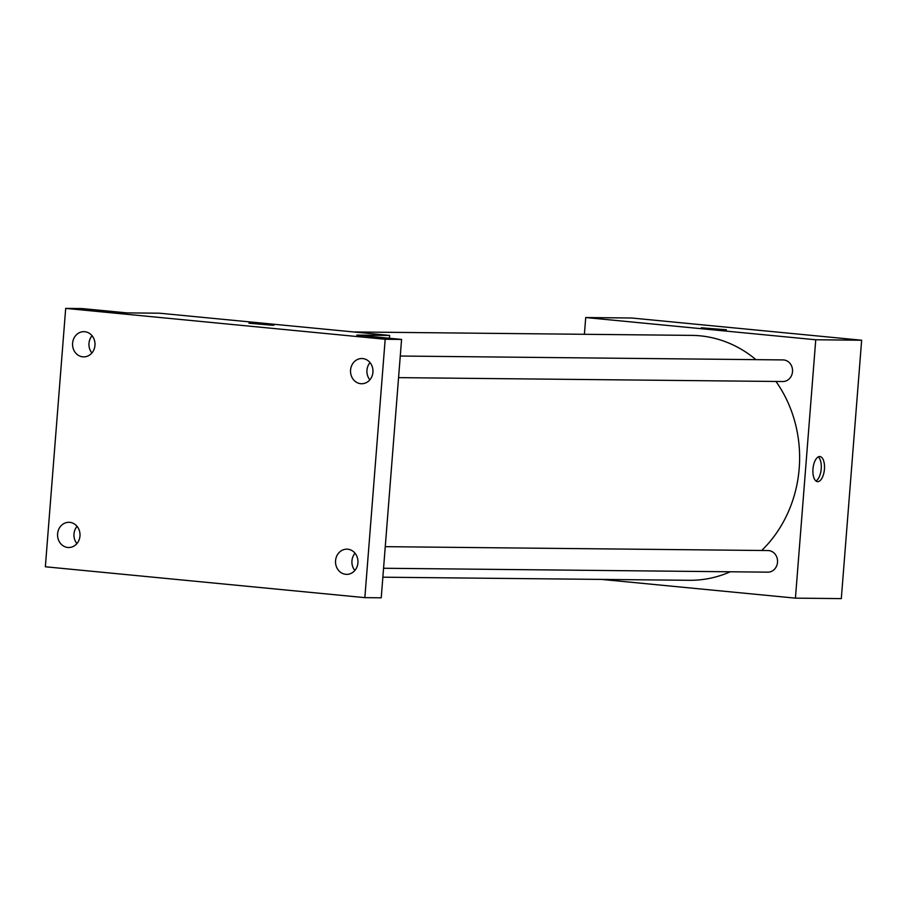 <?xml version="1.0" encoding="UTF-8"?>
<svg xmlns="http://www.w3.org/2000/svg" width="907" height="907" viewBox="0 0 907 907"><rect width="100%" height="100%" fill="white"/><g stroke="black" fill="none" stroke-linecap="round" stroke-linejoin="round"><path stroke-width="1.36" d="M584.403 334.286L585.718 317.541L631.612 318.006L861.65 340.227L841.311 598.609L795.428 598.144L601.5 579.403M585.718 317.541L815.756 339.762L861.65 340.227M725.033 329.865L701.281 327.79L725.033 329.865M761.699 550.481A122.468 109.055 -89.4 0 0 799.203 468.341A122.468 109.055 -89.4 0 0 775.973 381.462M755.939 359.648A122.468 109.055 -89.4 0 0 691.814 335.386L353.503 331.951M382.856 577.192L689.331 580.299A122.468 109.055 -89.4 0 0 730.316 571.773M815.756 339.762L795.428 598.144M398.57 377.629L782.82 381.53A10.805 9.626 -89.4 0 0 792.514 371.655A10.805 9.626 -89.4 0 0 783.036 359.92L400.259 356.032M385.26 546.66L768.036 550.549A10.805 9.626 90.6 0 1 777.548 561.456A10.805 9.626 90.6 0 1 767.821 572.158L383.559 568.258M812.967 469.032A12.607 5.725 -84.5 0 1 819.917 456.538A12.607 5.725 -84.5 0 1 824.395 469.633A12.607 5.725 -84.5 0 1 817.49 481.64A12.607 5.725 -84.5 0 1 812.967 469.032M818.25 456.89A12.607 5.725 -84.5 0 1 821.175 469.327A12.607 5.725 -84.5 0 1 815.926 480.971M701.281 327.801L726.416 329.774M65.689 308.391L385.18 339.263L364.852 597.645L45.35 566.773L65.689 308.391L82.072 308.561L126.81 312.881L159.587 313.21L389.625 335.431L389.398 338.254M385.18 339.263L401.574 339.422L381.235 597.804L364.852 597.645M389.625 335.431L356.848 335.102L401.574 339.422M272.678 325.273L248.926 323.198L272.678 325.273M248.926 323.209L274.061 325.182M92.072 335.737A12.607 11.224 -89.4 0 0 91.89 352.97M77.061 526.366A12.607 11.224 -89.4 0 0 76.891 543.599M370.033 362.596A12.607 11.224 -89.4 0 0 369.852 379.829M355.022 553.225A12.607 11.224 -89.4 0 0 354.852 570.458M69.771 522.341A12.607 11.224 90.6 0 1 79.997 535.504A12.607 11.224 90.6 0 1 68.66 547.511A12.607 11.224 90.6 0 1 67.798 547.465A12.607 11.224 90.6 0 1 57.572 534.302A12.607 11.224 90.6 0 1 68.909 522.296A12.607 11.224 90.6 0 1 69.771 522.341M347.732 549.2A12.607 11.224 90.6 0 1 357.959 562.351A12.607 11.224 90.6 0 1 346.621 574.369A12.607 11.224 90.6 0 1 345.76 574.312A12.607 11.224 90.6 0 1 335.533 561.161A12.607 11.224 90.6 0 1 346.871 549.154A12.607 11.224 90.6 0 1 347.732 549.2M362.732 358.571A12.607 11.224 90.6 0 1 372.958 371.723A12.607 11.224 90.6 0 1 361.621 383.74A12.607 11.224 90.6 0 1 360.759 383.695A12.607 11.224 90.6 0 1 350.533 370.532A12.607 11.224 90.6 0 1 361.882 358.526A12.607 11.224 90.6 0 1 362.732 358.571M84.77 331.713A12.607 11.224 90.6 0 1 94.997 344.875A12.607 11.224 90.6 0 1 83.659 356.882A12.607 11.224 90.6 0 1 82.798 356.836A12.607 11.224 90.6 0 1 72.571 343.674A12.607 11.224 90.6 0 1 83.909 331.667A12.607 11.224 90.6 0 1 84.77 331.713"/></g></svg>
